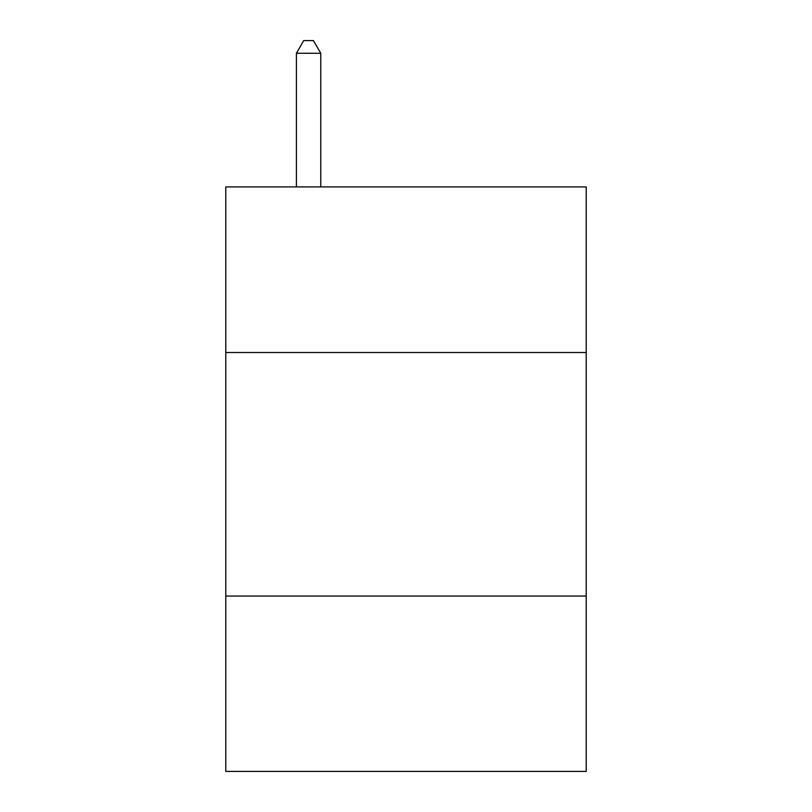 <?xml version="1.0" encoding="UTF-8"?>
<svg xmlns="http://www.w3.org/2000/svg" width="812" height="812" viewBox="0 0 812 812"><rect width="100%" height="100%" fill="white"/><g stroke="black" fill="none" stroke-linecap="round" stroke-linejoin="round"><path stroke-width="1.22" d="M586.213 352.52L586.213 186.912L225.787 186.912L225.787 352.52L586.213 352.52L586.213 771.4L225.787 771.4L225.787 352.52M586.213 596.059L225.787 596.059M320.76 186.912L320.76 53.267L296.41 53.267L296.41 186.912M296.41 53.267L303.718 40.6L313.452 40.6L320.76 53.267"/></g></svg>
